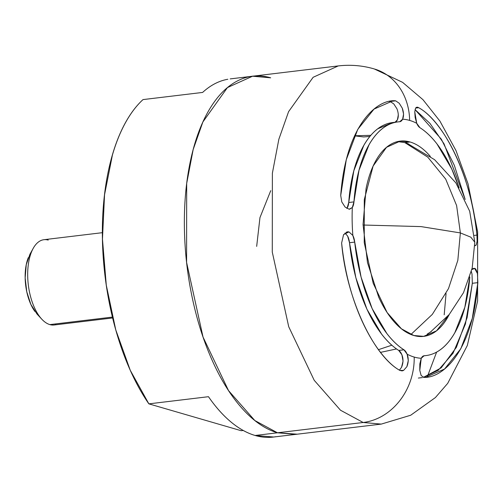 <?xml version="1.0" encoding="UTF-8"?>
<svg xmlns="http://www.w3.org/2000/svg" width="503" height="503" viewBox="0 0 503 503"><rect width="100%" height="100%" fill="white"/><g stroke="black" fill="none" stroke-linecap="round" stroke-linejoin="round"><path stroke-width="0.75" d="M354.527 135.835L363.669 136.954L369.912 136.439M407.562 143.55L434.611 159.709L455.9 182.91L469.676 211.203L474.794 242.201L470.814 237.165L460.364 232.92L457.824 260.353L448.487 288.609L432.322 314.381L410.92 334.495L432.322 314.381L448.487 288.609L457.824 260.353L460.364 232.92L456.611 205.551L445.702 179.118L427.802 157.169L404.852 142.619L427.802 157.169L445.702 179.118L456.611 205.551L460.364 232.92L421.049 226.601L363.072 225.017L421.049 226.601L460.364 232.92L470.814 237.165L474.794 242.201L472.185 268.099L463.496 292.683L449.21 314.513L430.147 332.326M391.812 345.203L378.495 349.654L391.812 345.203M403.569 370.422L402.079 370.906L399.866 370.409C373.006 355.766 346.121 296.959 341.631 243.031L343.574 234.612L347.617 231.82L348.969 231.883L346.265 232.204L348.969 231.883L352.848 235.461A120.248 58.48 -96.9 0 1 352.314 207.513L349.139 209.217L345.115 207.073L341.782 201.917L340.72 195.478C345.731 126.655 375.716 99.839 394.685 100.726L395.654 100.833L399.244 103.278L402.287 108.189L403.569 114.112L402.614 119.192A120.248 58.48 -96.9 0 1 409.656 120.418A60.127 51.444 -73.8 0 0 375.075 69.188A60.127 51.444 106.2 0 1 409.656 120.418A120.248 58.48 83.1 0 0 402.614 119.192A10.739 5.219 -96.9 0 1 399.583 121.757C393.711 122.103 388.171 124.241 382.953 128.183C377.734 132.119 373.081 137.671 369.001 144.839L359.023 170.19L353.942 201.885A10.739 5.219 -96.9 0 1 352.314 207.513A120.248 58.48 83.1 0 0 352.848 235.461A10.739 5.219 -96.9 0 1 354.716 242.1L361.079 277.122L372.145 308.591L386.895 333.596C392.321 340.632 398.011 346.039 403.959 349.818A10.739 5.219 -96.9 0 1 407.128 354.187L408.291 360.506L406.896 366.656L403.569 370.422L399.866 370.409C380.714 360.211 349.359 315.551 341.631 243.031L343.574 234.612L348.969 231.883L352.848 235.461L354.716 242.1L349.503 242.729A10.739 5.219 83.1 0 0 347.63 236.083L344.995 233.027L347.63 236.083L349.503 242.729A117.671 57.229 83.1 0 0 398.747 350.446C392.799 346.668 387.109 341.254 381.676 334.225L366.926 309.219L355.86 277.75L349.503 242.729L354.716 242.1A117.671 57.229 -96.9 0 0 403.959 349.818L407.128 354.187A120.248 58.48 83.1 0 0 414.202 357.067A120.248 58.48 -96.9 0 1 407.128 354.187C408.675 358.161 408.593 362.317 406.896 366.656M459.12 187.927L451.713 168.895L436.962 143.889C431.536 136.854 425.846 131.446 419.898 127.668L416.729 123.298L414.761 111.811L415.629 108.038L416.899 107.164L417.817 107.277L416.126 107.479M471.355 271.538L472.021 274.179L472.323 283.302L477.85 282.642L477.435 273.531C476.391 269.96 475.473 268.262 474.669 268.432L471.845 269.564L473.763 268.319L474.669 268.432L472.845 268.652L474.669 268.432L477.435 273.531L477.85 282.642C472.845 351.465 442.854 378.281 423.884 377.388L421.156 375.534L419.785 370.409L419.835 363.87L421.244 358.293A10.739 5.219 -96.9 0 1 424.274 355.728C430.147 355.382 435.686 353.238 440.905 349.302C446.123 345.366 450.776 339.814 454.857 332.646L464.835 307.295L469.808 276.946A117.671 57.229 -96.9 0 1 426.066 355.564A117.671 57.229 -96.9 0 1 424.274 355.728L423.966 355.766M273.236 437.076L381.287 424.098L363.179 422.495L381.287 424.098L410.7 415.239L435.409 397.552L447.708 383.361L467.325 345.486L477.605 301.014L477.636 231.795L468.073 183.935L456.007 150.623L439.918 121.091L422.96 99.676L402.595 82.347L374.282 68.949C362.537 65.516 350.528 64.51 338.249 65.924L313.13 77.292L288.577 111.666L278.857 139.243L272.375 173.189L272.28 252.091L288.722 326.736L314.218 380.306L340.506 410.228L363.179 422.495A60.127 51.444 -73.8 0 0 414.202 357.067A120.248 58.48 83.1 0 0 421.244 358.293A120.248 58.48 -96.9 0 1 414.202 357.067A60.127 51.444 106.2 0 1 363.179 422.495L340.506 410.228L314.218 380.306L288.722 326.736L272.28 252.091L272.375 173.189L278.857 139.243L288.577 111.666L313.13 77.292L338.249 65.924L252.556 76.217L227.438 87.591L202.885 121.959L193.165 149.536L186.682 183.482L186.588 262.39L203.03 337.035L228.525 390.598L254.814 420.521L277.486 432.794L363.179 422.495L277.486 432.794C265.597 429.336 254.072 421.508 242.918 409.304C231.764 397.106 221.817 381.463 213.096 362.374C204.369 343.285 197.522 322.209 192.555 299.14C187.588 276.072 184.878 252.77 184.425 229.236C183.972 205.702 185.814 183.721 189.945 163.299C194.076 142.877 200.188 125.568 208.273 111.37C216.359 97.167 225.809 87.164 236.617 81.354C247.432 75.538 258.781 74.362 270.671 77.814C258.781 74.362 247.432 75.538 236.617 81.354C225.809 87.164 216.359 97.167 208.273 111.37C200.188 125.568 194.076 142.877 189.945 163.299C185.814 183.721 183.972 205.702 184.425 229.236C184.878 252.77 187.588 276.072 192.555 299.14C197.522 322.209 204.369 343.285 213.096 362.374C221.817 381.463 231.764 397.106 242.918 409.304C254.072 421.508 265.597 429.336 277.486 432.794L295.594 434.391L277.486 432.794L254.814 420.521L228.525 390.598L203.03 337.035L186.588 262.39L186.682 183.482L193.165 149.536L202.885 121.959L227.438 87.591L252.556 76.217L270.671 77.814M402.274 108.158L402.287 108.189C403.827 112.527 403.934 116.199 402.614 119.192L399.74 121.745M436.623 352.094L427.525 376.194L436.623 352.094M415.038 109.61L441.307 139.161L454.372 165.424L465.174 199.465L444.03 143.795L429.92 123.329L415.038 109.61M424.117 355.74L421.244 358.293L419.785 370.409L421.156 375.534L423.884 377.388L425.884 377.212L444.539 369.026L460.805 348.742L472.286 318.405L477.85 282.642L472.323 283.302L465.445 323.957L453.052 353.238L438.207 370.315L423.388 377.369L441.144 367.888L456.397 347.303L467.098 317.707L472.323 283.302L472.021 274.179L471.336 271.614M422.344 377.577L418.358 378.055M444.199 314.809L446.06 293.519M408.128 143.783L404.852 142.619L410.071 141.991C416.553 143.877 422.834 148.146 428.914 154.792L430.335 156.402M449.317 314.381L436.529 330.823L423.658 336.362L413.787 335.495C407.304 333.608 401.023 329.339 394.943 322.687C388.863 316.041 383.443 307.509 378.684 297.11L367.492 262.635L363.059 224.533L366.071 188.587C368.322 177.458 371.654 168.021 376.062 160.281C380.469 152.541 385.619 147.09 391.51 143.921C397.401 140.752 403.588 140.111 410.071 141.991L404.852 142.619L397.609 141.582M459.113 187.915A117.671 57.229 -96.9 0 0 419.898 127.668A10.739 5.219 -96.9 0 1 416.729 123.298A120.248 58.48 83.1 0 0 409.656 120.418A120.248 58.48 -96.9 0 1 416.729 123.298L415.164 117.495L414.761 111.811L415.629 108.038L417.817 107.277L418.703 107.711C437.855 117.903 469.217 162.563 476.938 235.09L477.127 241.264L476.102 245.156L474.801 245.822L476.322 244.816M449.324 314.375L447.796 317.204C443.388 324.944 438.239 330.396 432.347 333.564C426.456 336.733 420.269 337.375 413.787 335.495L401.432 328.805L387.096 312.495L373.201 283.296L364.241 242.603L364.291 199.59L373.119 166.053L386.505 147.322L400.199 141.123L410.071 141.991M346.863 208.449L347.089 208.148A10.739 5.219 83.1 0 0 348.73 202.514L353.81 170.819L363.782 145.468C367.869 138.3 372.516 132.748 377.734 128.812L392.881 122.512M398.332 114.734L397.401 119.821L395.044 122.254A10.739 5.219 83.1 0 0 397.401 119.821C398.716 116.815 398.571 113.15 396.961 108.818L396.968 108.83M401.91 354.816A10.739 5.219 83.1 0 0 398.747 350.446L403.959 349.818L398.747 350.446L401.91 354.816L403.048 361.148L401.557 367.303L399.445 370.139L401.557 367.303C403.337 362.965 403.456 358.802 401.91 354.816M427.129 334.193L431.455 331.358M408.845 144.091L404.852 142.619M389.159 101.392L390.146 101.499M393.78 103.907L396.961 108.818L393.799 103.932L390.133 101.493L395.654 100.833L399.244 103.278M297.248 434.19L277.486 432.794L297.248 434.19M474.448 235.385L476.938 235.09L474.448 235.385M415.597 108.088L418.703 107.711C445.57 122.355 472.449 181.162 476.938 235.09M347.095 208.135L348.73 202.514L353.942 201.885L352.314 207.513L349.604 209.223M345.115 207.073L341.782 201.917L340.72 195.478L346.284 159.715L357.765 129.378L374.031 109.094L392.686 100.908L394.685 100.726L390.699 101.21M392.573 122.55A117.671 57.229 83.1 0 0 348.73 202.514L353.942 201.885A117.671 57.229 -96.9 0 1 397.791 121.921A117.671 57.229 -96.9 0 1 399.583 121.757M42.12 240.088A42.944 20.887 83.1 0 0 28.042 282.346A42.944 20.887 83.1 0 0 49.854 324.605L112.427 317.085L49.854 324.605A42.944 20.887 -96.9 0 1 39.259 316.098A42.944 20.887 -96.9 0 1 31.463 252.06A42.944 20.887 -96.9 0 1 48.231 240.082M28.313 257.618A36.078 17.542 83.1 0 0 34.864 311.414M227.828 79.26A180.376 87.723 83.1 0 0 202.621 92.433L143.009 99.594A180.376 87.723 83.1 0 0 148.857 403.859L208.468 396.697A180.376 87.723 83.1 0 0 255.128 435.479L277.486 432.794L255.128 435.479L273.789 437.013M275.619 436.723A180.376 87.723 83.1 0 1 255.128 435.479C246.992 433.114 238.969 428.638 231.047 422.055C223.125 415.472 215.598 407.021 208.468 396.697L148.857 403.859L241.207 430.713L148.857 403.859L130.271 370.321L115.759 329.861L106.284 285.132L102.461 239.082L104.549 194.755L112.402 155.069C115.954 142.846 120.324 132.037 125.511 122.631C130.698 113.232 136.533 105.555 143.009 99.594L202.621 92.433C209.437 86.164 216.724 82.014 224.476 79.99M241.207 430.713L243.226 430.474M36.983 314.01L30.884 304.472L26.778 291.828L25.15 277.845L26.257 264.66L29.922 254.273L31.582 251.77M49.854 324.605A42.944 20.887 83.1 0 0 55.965 324.598M256.668 246.388L259.963 217.604L270.74 190.656M380.576 352.364L396.515 348.944M354.552 135.785L370.843 135.326M347.617 231.82L347.076 231.883M422.74 336.476L423.658 336.362M399.294 141.23L400.199 141.123M425.758 355.602L423.595 355.86M397.892 121.908L392.673 122.537M102.392 232.675L43.918 239.705M29.809 254.468L33.242 248.306M36.958 313.979L41.755 319.154M250.903 76.418L230.204 78.902M112.641 317.959L54.167 324.982"/></g></svg>

